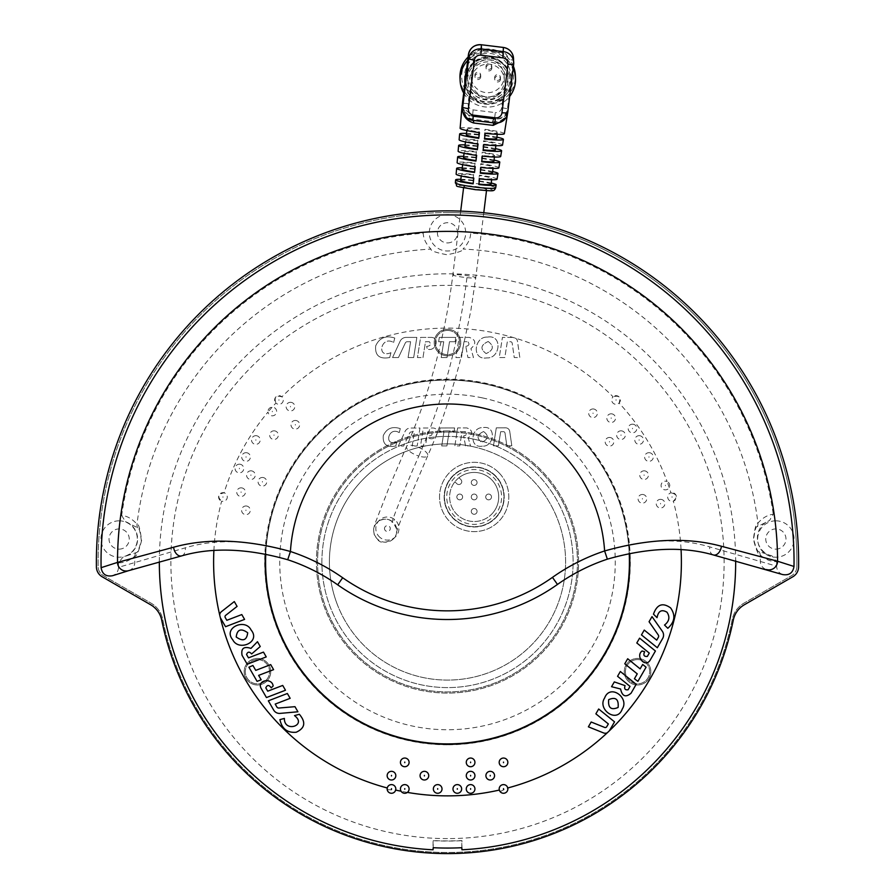 <?xml version="1.0" encoding="UTF-8"?>
<svg xmlns="http://www.w3.org/2000/svg" width="895" height="895" viewBox="0 0 895 895"><rect width="100%" height="100%" fill="white"/><g stroke="black" fill="none" stroke-linecap="round" stroke-linejoin="round"><path stroke-width="0.67" stroke-dasharray="4.47 3.36" d="M447.5 330.412A12.127 12.127 0 0 0 435.373 342.539A12.127 12.127 0 0 0 447.5 354.666A12.127 12.127 0 0 0 459.627 342.539A12.127 12.127 0 0 0 447.5 330.412A12.127 12.127 0 0 0 435.373 342.539A12.127 12.127 0 0 0 447.5 354.666A12.127 12.127 0 0 0 459.627 342.539A12.127 12.127 0 0 0 447.5 330.412M637.553 659.581A12.127 12.127 0 0 0 625.426 671.709A12.127 12.127 0 0 0 637.553 683.836A12.127 12.127 0 0 0 649.68 671.709A12.127 12.127 0 0 0 637.553 659.581A12.127 12.127 0 0 0 625.426 671.709A12.127 12.127 0 0 0 637.553 683.836A12.127 12.127 0 0 0 649.68 671.709A12.127 12.127 0 0 0 637.553 659.581M447.5 210.873A351.12 351.12 0 0 0 96.414 566.938A11.545 11.545 0 0 0 102.187 576.783L150.64 604.751A23.102 23.102 0 0 1 161.726 620.145A291.636 291.636 0 0 0 733.274 620.145A23.102 23.102 0 0 1 744.36 604.751L792.813 576.783A11.545 11.545 0 0 0 798.586 566.938A351.12 351.12 0 0 0 447.5 210.873M447.5 432.05A129.932 129.932 0 0 0 317.568 561.982A129.932 129.932 0 0 0 447.5 691.924A129.932 129.932 0 0 0 577.432 561.982A129.932 129.932 0 0 0 447.5 432.05A129.932 129.932 0 0 0 317.568 561.982A129.932 129.932 0 0 0 447.5 691.924A129.932 129.932 0 0 0 577.432 561.982A129.932 129.932 0 0 0 447.5 432.05M257.447 659.581A12.127 12.127 0 0 0 245.319 671.709A12.127 12.127 0 0 0 257.447 683.836A12.127 12.127 0 0 0 269.574 671.709A12.127 12.127 0 0 0 257.447 659.581A12.127 12.127 0 0 0 245.319 671.709A12.127 12.127 0 0 0 257.447 683.836A12.127 12.127 0 0 0 269.574 671.709A12.127 12.127 0 0 0 257.447 659.581M447.5 242.925A10.102 10.102 0 0 0 457.602 232.812A10.102 10.102 0 0 0 447.5 222.71A10.102 10.102 0 0 0 437.398 232.812A10.102 10.102 0 0 0 447.5 242.925M775.875 549.127A10.102 10.102 0 0 0 785.978 539.025A10.102 10.102 0 0 0 775.875 528.923A10.102 10.102 0 0 0 765.762 539.025A10.102 10.102 0 0 0 775.875 549.127M119.124 549.127A10.102 10.102 0 0 0 129.238 539.025A10.102 10.102 0 0 0 119.124 528.923A10.102 10.102 0 0 0 109.022 539.025A10.102 10.102 0 0 0 119.124 549.127M775.875 520.834A18.191 18.191 0 0 1 794.066 539.025A18.191 18.191 0 0 1 775.875 557.216A18.191 18.191 0 0 1 757.685 539.025A18.191 18.191 0 0 1 775.875 520.834M447.5 214.621A18.191 18.191 0 0 1 465.691 232.812A18.191 18.191 0 0 1 447.5 251.003A18.191 18.191 0 0 1 429.309 232.812A18.191 18.191 0 0 1 447.5 214.621M119.124 520.834A18.191 18.191 0 0 1 137.315 539.025A18.191 18.191 0 0 1 119.124 557.216A18.191 18.191 0 0 1 100.934 539.025A18.191 18.191 0 0 1 119.124 520.834M447.5 355.818A13.28 13.28 0 0 1 434.22 342.539A13.28 13.28 0 0 1 447.5 329.259A13.28 13.28 0 0 1 460.78 342.539A13.28 13.28 0 0 1 447.5 355.818A13.28 13.28 0 0 1 434.22 342.539A13.28 13.28 0 0 1 447.5 329.259A13.28 13.28 0 0 1 460.78 342.539A13.28 13.28 0 0 1 447.5 355.818M447.5 212.607A349.386 349.386 0 0 0 98.148 566.893A10.393 10.393 0 0 0 103.339 575.608L151.098 603.185A24.254 24.254 0 0 1 162.745 619.396A290.483 290.483 0 0 0 732.255 619.396A24.254 24.254 0 0 1 743.902 603.185L791.661 575.608L743.902 603.185A24.254 24.254 0 0 0 732.255 619.396A290.483 290.483 0 0 1 162.745 619.396A24.254 24.254 0 0 0 151.098 603.185L103.339 575.608A10.393 10.393 0 0 1 98.148 566.893A349.386 349.386 0 0 1 447.5 212.607A349.386 349.386 0 0 1 796.852 566.893A349.386 349.386 0 0 0 447.5 212.607M637.553 684.988A13.28 13.28 0 0 1 624.262 671.709A13.28 13.28 0 0 1 637.553 658.429A13.28 13.28 0 0 1 650.833 671.709A13.28 13.28 0 0 1 637.553 684.988A13.28 13.28 0 0 1 624.262 671.709A13.28 13.28 0 0 1 637.553 658.429A13.28 13.28 0 0 1 650.833 671.709A13.28 13.28 0 0 1 637.553 684.988M257.447 684.988A13.28 13.28 0 0 1 244.167 671.709A13.28 13.28 0 0 1 257.447 658.429A13.28 13.28 0 0 1 270.737 671.709A13.28 13.28 0 0 1 257.447 684.988A13.28 13.28 0 0 1 244.167 671.709A13.28 13.28 0 0 1 257.447 658.429A13.28 13.28 0 0 1 270.737 671.709A13.28 13.28 0 0 1 257.447 684.988M447.5 430.898A131.095 131.095 0 0 0 316.405 561.982A131.095 131.095 0 0 0 447.5 693.077A131.095 131.095 0 0 0 578.595 561.982A131.095 131.095 0 0 0 447.5 430.898A131.095 131.095 0 0 0 316.405 561.982A131.095 131.095 0 0 0 447.5 693.077A131.095 131.095 0 0 0 578.595 561.982A131.095 131.095 0 0 0 447.5 430.898M796.852 566.893A10.393 10.393 0 0 1 791.661 575.608A10.393 10.393 0 0 0 796.852 566.893M265.77 553.927A181.909 181.909 0 0 1 447.5 380.073A181.909 181.909 0 0 1 629.207 553.3M447.5 743.902A181.909 181.909 0 0 1 265.591 561.982A181.909 181.909 0 0 1 447.5 380.073A181.909 181.909 0 0 1 629.409 561.982A181.909 181.909 0 0 1 447.5 743.902M336.52 602.38A118.095 118.095 0 0 1 407.113 451.013A118.095 118.095 0 0 1 558.48 521.595A118.095 118.095 0 0 1 487.887 672.962A118.095 118.095 0 0 1 336.52 602.38A118.095 118.095 0 0 1 407.113 451.013A118.095 118.095 0 0 1 558.48 521.595A118.095 118.095 0 0 1 487.887 672.962A118.095 118.095 0 0 1 336.52 602.38M384.682 529.538A2.886 2.886 0 0 1 386.405 525.835A2.886 2.886 0 0 1 390.108 527.569A2.886 2.886 0 0 1 388.385 531.261A2.886 2.886 0 0 1 384.682 529.538M445.956 507.241A30.027 30.027 0 0 1 463.901 468.745A30.027 30.027 0 0 1 502.397 486.701A30.027 30.027 0 0 1 484.441 525.186A30.027 30.027 0 0 1 445.956 507.241M473.533 439.109A125.602 125.602 0 0 0 324.617 535.96A125.602 125.602 0 0 0 421.467 684.865A125.602 125.602 0 0 0 570.383 588.015A125.602 125.602 0 0 0 473.533 439.109A125.602 125.602 0 0 0 324.617 535.96A125.602 125.602 0 0 0 421.467 684.865A125.602 125.602 0 0 0 570.383 588.015A125.602 125.602 0 0 0 473.533 439.109M471.978 446.448A118.095 118.095 0 0 0 331.967 537.515A118.095 118.095 0 0 0 423.022 677.526A118.095 118.095 0 0 0 563.033 586.46A118.095 118.095 0 0 0 471.978 446.448M482.271 397.861A167.768 167.768 0 0 0 283.379 527.222A167.768 167.768 0 0 0 412.729 726.102A167.768 167.768 0 0 0 611.621 596.752A167.768 167.768 0 0 0 482.271 397.861M495.203 475.939A29.736 29.736 0 0 0 453.15 475.939A29.736 29.736 0 0 0 453.15 517.992A29.736 29.736 0 0 0 495.203 517.992A29.736 29.736 0 0 0 495.203 475.939A29.736 29.736 0 0 0 453.15 475.939A29.736 29.736 0 0 0 453.15 517.992A29.736 29.736 0 0 0 495.203 517.992A29.736 29.736 0 0 0 495.203 475.939A29.736 29.736 0 0 0 453.15 475.939A29.736 29.736 0 0 0 453.15 517.992A29.736 29.736 0 0 0 495.203 517.992A29.736 29.736 0 0 0 495.203 475.939M498.672 472.47A34.648 34.648 0 0 0 449.67 472.47A34.648 34.648 0 0 0 449.67 521.472A34.648 34.648 0 0 0 498.672 521.472A34.648 34.648 0 0 0 498.672 472.47A34.648 34.648 0 0 0 449.67 472.47A34.648 34.648 0 0 0 449.67 521.472A34.648 34.648 0 0 0 498.672 521.472A34.648 34.648 0 0 0 498.672 472.47M472.135 494.924A2.886 2.886 0 0 1 476.218 494.924A2.886 2.886 0 0 1 476.218 499.007A2.886 2.886 0 0 0 476.218 494.924A2.886 2.886 0 0 0 472.135 494.924A2.886 2.886 0 0 0 472.135 499.007A2.886 2.886 0 0 0 476.218 499.007A2.886 2.886 0 0 1 472.135 499.007A2.886 2.886 0 0 1 472.135 494.924A2.886 2.886 0 0 1 476.218 494.924A2.886 2.886 0 0 1 476.218 499.007M472.135 480.492A2.886 2.886 0 0 1 476.218 480.492A2.886 2.886 0 0 1 476.218 484.575A2.886 2.886 0 0 0 476.218 480.492A2.886 2.886 0 0 0 472.135 480.492A2.886 2.886 0 0 0 472.135 484.575A2.886 2.886 0 0 0 476.218 484.575A2.886 2.886 0 0 1 472.135 484.575A2.886 2.886 0 0 1 472.135 480.492A2.886 2.886 0 0 1 476.218 480.492A2.886 2.886 0 0 1 476.218 484.575M486.567 494.924A2.886 2.886 0 0 1 490.65 494.924A2.886 2.886 0 0 1 490.65 499.007A2.886 2.886 0 0 0 490.65 494.924A2.886 2.886 0 0 0 486.567 494.924A2.886 2.886 0 0 0 486.567 499.007A2.886 2.886 0 0 0 490.65 499.007A2.886 2.886 0 0 1 486.567 499.007A2.886 2.886 0 0 1 486.567 494.924A2.886 2.886 0 0 1 490.65 494.924A2.886 2.886 0 0 1 490.65 499.007M472.135 509.367A2.886 2.886 0 0 1 476.218 509.367A2.886 2.886 0 0 1 476.218 513.45A2.886 2.886 0 0 0 476.218 509.367A2.886 2.886 0 0 0 472.135 509.367A2.886 2.886 0 0 0 472.135 513.45A2.886 2.886 0 0 0 476.218 513.45A2.886 2.886 0 0 1 472.135 513.45A2.886 2.886 0 0 1 472.135 509.367A2.886 2.886 0 0 1 476.218 509.367A2.886 2.886 0 0 1 476.218 513.45M457.692 494.924A2.886 2.886 0 0 1 461.775 494.924A2.886 2.886 0 0 1 461.775 499.007A2.886 2.886 0 0 0 461.775 494.924A2.886 2.886 0 0 0 457.692 494.924A2.886 2.886 0 0 0 457.692 499.007A2.886 2.886 0 0 0 461.775 499.007A2.886 2.886 0 0 1 457.692 499.007A2.886 2.886 0 0 1 457.692 494.924A2.886 2.886 0 0 1 461.775 494.924A2.886 2.886 0 0 1 461.775 499.007M458.978 477.695L460.903 479.608A2.886 2.886 0 0 1 460.903 483.692A2.886 2.886 0 0 1 456.819 483.692A2.886 2.886 0 0 0 460.903 483.692A2.886 2.886 0 0 0 460.903 479.608L458.978 477.695A24.545 24.545 0 0 1 492.518 480.671A24.545 24.545 0 0 1 491.534 514.323A24.545 24.545 0 0 0 492.518 480.671A24.545 24.545 0 0 0 454.895 481.778A24.545 24.545 0 0 0 457.871 515.319A24.545 24.545 0 0 0 491.534 514.323A24.545 24.545 0 0 1 457.871 515.319A24.545 24.545 0 0 1 454.895 481.778L456.819 483.692L454.895 481.778M454.783 477.572A27.432 27.432 0 0 0 454.783 516.359A27.432 27.432 0 0 0 493.57 516.359A27.432 27.432 0 0 0 493.57 477.572A27.432 27.432 0 0 0 454.783 477.572M495.405 518.205A30.027 30.027 0 0 0 495.405 475.737A30.027 30.027 0 0 0 452.937 475.737A30.027 30.027 0 0 0 452.937 518.205A30.027 30.027 0 0 0 495.405 518.205A30.027 30.027 0 0 0 495.405 475.737A30.027 30.027 0 0 0 452.937 475.737A30.027 30.027 0 0 0 452.937 518.205A30.027 30.027 0 0 0 495.405 518.205M497.061 179.19A20.63 1.846 7 0 0 479.373 175.163L478.691 181.349L479.373 175.163M491.232 183.039A20.417 1.824 7 0 0 478.668 180.891M498.884 167.824A21.032 1.879 7 0 0 480.772 163.707L480.1 169.938L480.772 163.707M492.642 171.572A20.831 1.857 7 0 0 480.067 169.435M500.697 156.457A21.446 1.913 7 0 0 482.181 152.251L481.51 158.516L482.181 152.251M494.062 160.104A21.245 1.902 7 0 0 481.476 157.979M504.332 133.724A22.274 1.991 7 0 0 485 129.339L484.329 135.682L485 129.339M496.893 137.159A22.073 1.969 7 0 0 484.296 135.067M502.52 145.091A21.86 1.947 7 0 0 483.591 140.795L482.92 147.104L483.591 140.795M495.472 148.626A21.659 1.935 7 0 0 482.886 146.523M462.469 105.028C461.775 112.915 465.422 117.67 473.41 119.292A22.588 2.014 -173 0 1 473.757 119.315L492.653 121.619A2.886 1.175 -80.7 0 1 494.197 118.778L494.588 118.834A11.545 11.501 177.2 0 0 507.465 108.81L510.989 80.248L506.615 67.774A23.102 23.001 -2.8 0 0 473.041 63.679L465.948 74.755M492.653 121.619A22.588 2.014 -173 0 1 493.011 121.675C501.323 122.044 506.178 118.33 507.599 110.532L507.543 110.477C506.279 116.775 501.961 119.561 494.588 118.845L495.271 112.602L473.164 109.895A5.773 5.75 -2.8 0 1 468.13 103.496L469.204 94.78L464.885 83.347M494.398 122.962L494.801 123.007A2.886 1.298 -85.5 0 0 494.666 122.973C501.994 122.335 506.301 118.453 507.588 111.316L507.666 112.994A11.545 11.501 -2.8 0 1 494.801 123.007L494.801 122.995C502.117 122.593 506.38 118.699 507.588 111.316L507.633 111.282A23.102 2.058 7 0 0 507.901 111.114M513.652 64.474L513.45 60.289L510.989 80.248A23.102 23.001 -2.8 0 1 509.926 88.84L502.777 98.875L501.703 107.59L507.465 108.81L507.633 111.282L503.93 120.154M466.239 72.45A23.102 23.001 -2.8 0 1 510.799 83.291A23.102 23.001 -2.8 0 1 464.919 83.101M471.329 74.319A16.457 16.39 -2.8 0 1 504.109 75.493A16.457 16.39 -2.8 0 1 487.07 92.688A16.457 16.39 -2.8 0 1 471.329 74.319M471.542 78.503A16.457 16.39 -2.8 0 1 504.31 79.677A16.457 16.39 -2.8 0 1 487.272 96.873A16.457 16.39 -2.8 0 1 471.542 78.503M500.417 77.865A2.886 2.875 -2.8 0 1 494.666 77.664A2.886 2.875 -2.8 0 1 497.654 74.643A2.886 2.875 -2.8 0 1 500.417 77.865M500.495 79.431A2.886 2.875 -2.8 0 1 494.745 79.23A2.886 2.875 -2.8 0 1 497.732 76.209A2.886 2.875 -2.8 0 1 500.495 79.431M480.649 75.46A2.886 2.875 -2.8 0 1 474.898 75.247A2.886 2.875 -2.8 0 1 477.885 72.238A2.886 2.875 -2.8 0 1 480.649 75.46M480.727 77.026A2.886 2.875 -2.8 0 1 474.976 76.813A2.886 2.875 -2.8 0 1 477.964 73.804A2.886 2.875 -2.8 0 1 480.727 77.026M491.747 66.812A2.886 2.875 -2.8 0 1 485.996 66.61A2.886 2.875 -2.8 0 1 488.983 63.59A2.886 2.875 -2.8 0 1 491.747 66.812M491.825 68.378A2.886 2.875 -2.8 0 1 486.075 68.177A2.886 2.875 -2.8 0 1 489.062 65.156A2.886 2.875 -2.8 0 1 491.825 68.378M472.806 120.299L466.317 116.82L462.48 107.892L472.683 120.299A2.886 1.219 -80.6 0 1 472.806 120.299A2.886 1.219 -80.6 0 1 472.996 120.377M464.841 82.295A23.102 23.001 -2.8 0 1 464.807 81.635M502.777 98.875A23.102 23.001 -2.8 0 1 469.204 94.78M493.011 121.675A2.886 1.219 -80.6 0 1 494.588 118.845A25.474 2.271 7 0 0 494.197 118.778M473.41 119.292A2.886 1.298 -85.5 0 0 472.482 116.149L462.435 106.897L462.357 105.286A11.545 11.501 177.2 0 0 472.482 116.126L472.873 116.182A2.886 1.253 -85.4 0 1 473.757 119.315M473.634 174.458L472.952 180.656L473.634 174.458A20.63 1.846 7 0 0 456.126 174.133M473.656 174.95A15.304 1.365 7 0 0 461.406 174.782A15.304 1.365 7 0 0 473.791 177.669M472.952 180.656A15.304 1.365 7 0 0 460.701 180.488M472.929 180.186A20.417 1.824 7 0 0 460.847 179.291M475.044 163.002L474.361 169.233L475.044 163.002A21.032 1.879 7 0 0 457.121 162.666M475.066 163.528A15.304 1.365 7 0 0 462.816 163.36A15.304 1.365 7 0 0 475.2 166.246M474.361 169.233A15.304 1.365 7 0 0 462.111 169.077M474.339 168.73A20.831 1.857 7 0 0 462.267 167.824M491.075 184.236A15.304 1.365 7 0 0 478.691 181.349M478.825 184.079L479.552 178.855M479.53 178.362A15.304 1.365 7 0 0 491.78 178.53A15.304 1.365 7 0 0 479.396 175.644M476.453 151.546L475.771 157.822L476.453 151.546A21.446 1.913 7 0 0 458.128 151.199M476.476 152.116A15.304 1.365 7 0 0 464.225 151.949A15.304 1.365 7 0 0 476.61 154.835M475.771 157.822A15.304 1.365 7 0 0 463.52 157.654M475.748 157.274A21.245 1.902 7 0 0 463.677 156.345M492.485 172.824A15.304 1.365 7 0 0 480.1 169.938M480.235 172.657L480.962 167.477M480.939 166.951A15.304 1.365 7 0 0 493.19 167.119A15.304 1.365 7 0 0 480.805 164.232M478.053 144.017L478.019 143.413L477.952 144.005M477.863 140.09L477.18 146.4L477.863 140.09A21.86 1.947 7 0 0 459.124 139.732M477.885 140.694A15.304 1.365 7 0 0 465.635 140.526A15.304 1.365 7 0 0 478.019 143.413M477.18 146.4A15.304 1.365 7 0 0 464.93 146.243M477.158 145.818A21.659 1.935 7 0 0 465.098 144.878M493.895 161.402A15.304 1.365 7 0 0 481.51 158.516M481.644 161.245L482.349 155.529A15.304 1.365 7 0 0 494.599 155.696A15.304 1.365 7 0 0 482.215 152.81M482.349 155.529L482.371 156.099M484.486 139.027L485.168 132.695A15.304 1.365 7 0 0 497.419 132.863A15.304 1.365 7 0 0 485.034 129.976M496.714 138.568A15.304 1.365 7 0 0 484.329 135.682M485.168 132.695L485.191 133.333M483.076 150.405L483.054 149.823A15.304 1.365 7 0 0 483.155 149.834M495.304 149.991A15.304 1.365 7 0 0 482.92 147.104M483.054 149.823L483.781 144.721M483.759 144.117A15.304 1.365 7 0 0 496.009 144.274A15.304 1.365 7 0 0 483.624 141.399M460.119 128.265A22.274 1.991 7 0 1 479.261 128.634L478.556 134.362L479.295 129.283A15.304 1.365 7 0 0 467.045 129.115A15.304 1.365 7 0 0 479.429 132.001L479.351 132.628M478.59 134.988A15.304 1.365 7 0 0 466.34 134.821M479.429 132.001L479.463 132.639M479.261 128.634L479.295 129.283M478.556 134.362A22.073 1.969 7 0 0 466.508 133.411M477.303 62.695A20.216 20.126 177.2 0 0 467.66 80.863A20.216 20.126 177.2 0 0 498.381 97.04A20.216 20.126 177.2 0 0 508.036 78.872A20.216 20.126 177.2 0 0 477.303 62.695M477.147 59.663A20.216 20.126 177.2 0 0 467.503 77.831A20.216 20.126 177.2 0 0 498.235 94.009A20.216 20.126 177.2 0 0 507.879 75.84A20.216 20.126 177.2 0 0 477.147 59.663M475.614 56.687A23.102 23.001 177.2 0 0 467.962 88.314A23.102 23.001 177.2 0 0 499.712 95.933A23.102 23.001 177.2 0 0 507.375 64.306A23.102 23.001 177.2 0 0 475.614 56.687M501.222 98.394A25.989 25.877 177.2 0 0 509.837 62.807A25.989 25.877 177.2 0 0 474.115 54.237A25.989 25.877 177.2 0 0 465.489 89.824A25.989 25.877 177.2 0 0 501.222 98.394M459.996 77.943A27.723 27.611 177.2 0 0 502.14 100.128A27.723 27.611 177.2 0 0 515.363 75.202M513.428 66.342A27.723 27.611 177.2 0 0 468.141 57M463.688 93.046A27.723 27.611 177.2 0 0 509.725 96.358M513.182 68.3A27.723 27.611 177.2 0 0 467.716 60.457M499.287 98.618A21.95 21.849 177.2 0 0 506.57 68.568A21.95 21.849 177.2 0 0 476.408 61.33A21.95 21.849 177.2 0 0 469.125 91.38A21.95 21.849 177.2 0 0 499.287 98.618M497.34 95.429A18.191 18.113 177.2 0 0 503.37 70.515A18.191 18.113 177.2 0 0 478.366 64.518A18.191 18.113 177.2 0 0 472.325 89.422A18.191 18.113 177.2 0 0 497.34 95.429M380.129 537.537A11.545 11.545 0 0 1 379.279 520.331A11.545 11.545 0 0 1 394.661 519.57A11.545 11.545 0 0 1 395.512 536.765A11.545 11.545 0 0 1 380.129 537.537M477.829 189.404A11.545 1.029 7 0 0 486.645 189.483A11.545 1.029 7 0 0 472.538 186.742A11.545 1.029 7 0 0 463.722 186.663A11.545 1.029 7 0 0 477.829 189.404M213.883 550.682A233.886 233.886 0 0 1 221.658 501.155A4.33 4.33 0 0 0 227.24 497.586A4.33 4.33 0 0 0 224.074 492.843C217.988 494.085 217.194 496.859 221.658 501.155A4.33 4.33 0 0 1 222.944 492.686A4.33 4.33 0 0 1 224.074 492.843A233.886 233.886 0 0 1 268.019 412.024A4.33 4.33 0 0 0 272.315 415.828A4.33 4.33 0 0 0 276.644 411.499A4.33 4.33 0 0 0 272.192 407.169A4.33 4.33 0 0 0 268.019 412.024A233.886 233.886 0 0 1 275.906 403.063A4.33 4.33 0 0 0 282.988 401.575A4.33 4.33 0 0 0 281.903 396.821C275.94 395.098 273.948 397.179 275.906 403.063A4.33 4.33 0 0 1 278.96 395.668A4.33 4.33 0 0 1 281.903 396.821A233.886 233.886 0 0 1 613.097 396.821A4.33 4.33 0 0 0 616.04 404.327A4.33 4.33 0 0 0 619.094 403.063C621.063 397.179 619.06 395.098 613.097 396.821A4.33 4.33 0 0 1 620.045 398.342A4.33 4.33 0 0 1 619.094 403.063A233.886 233.886 0 0 1 667.111 481.532A4.33 4.33 0 0 0 661.081 485.515A4.33 4.33 0 0 0 669.236 487.574A4.33 4.33 0 0 0 667.111 481.532A233.886 233.886 0 0 1 669.236 487.574A233.886 233.886 0 0 1 670.926 492.843A4.33 4.33 0 0 0 672.055 501.357A4.33 4.33 0 0 0 673.342 501.155C677.806 496.859 677.012 494.085 670.926 492.843A4.33 4.33 0 0 1 676.34 496.378A4.33 4.33 0 0 1 673.342 501.155A233.886 233.886 0 0 1 681.073 549.854M159.332 561.769A288.168 288.168 0 0 1 447.5 273.814A288.168 288.168 0 0 1 735.668 560.729M447.5 744.797A182.804 182.804 0 0 1 264.696 561.982A182.804 182.804 0 0 1 447.5 379.178A182.804 182.804 0 0 1 630.304 561.982A182.804 182.804 0 0 1 447.5 744.797M265.334 553.837A182.345 182.345 0 0 1 447.5 379.648A182.345 182.345 0 0 1 629.632 553.211M290.461 402.303A4.33 4.33 0 0 1 294.791 406.643A4.33 4.33 0 0 1 290.461 410.973A4.33 4.33 0 0 1 286.131 406.643A4.33 4.33 0 0 1 290.461 402.303M290.461 406.923L290.461 406.352L290.461 406.923M295.328 420.449A4.33 4.33 0 0 1 299.657 424.778A4.33 4.33 0 0 1 295.328 429.119A4.33 4.33 0 0 1 290.987 424.778A4.33 4.33 0 0 1 295.328 420.449M295.328 425.069L295.328 424.498L295.328 425.069M660.555 499.332A4.33 4.33 0 0 1 664.884 503.661A4.33 4.33 0 0 1 660.555 507.991A4.33 4.33 0 0 1 656.225 503.661A4.33 4.33 0 0 1 660.555 499.332M660.555 503.952L660.555 503.37L660.555 503.952M642.409 494.465A4.33 4.33 0 0 1 646.738 498.806A4.33 4.33 0 0 1 642.409 503.135A4.33 4.33 0 0 1 638.079 498.806A4.33 4.33 0 0 1 642.409 494.465M642.409 499.086L642.409 498.515L642.409 499.086M232.734 639.768C222.654 627.865 245.208 617.852 251.092 630.013C261.172 641.995 238.752 651.862 232.734 639.768M622.249 709.086C616.979 723.775 597.021 709.254 604.606 698.066C609.954 683.344 629.711 697.831 622.249 709.086M593.038 408.948A4.33 4.33 0 0 1 597.368 413.277A4.33 4.33 0 0 1 593.038 417.607A4.33 4.33 0 0 1 588.709 413.277A4.33 4.33 0 0 1 593.038 408.948M593.038 413.568L593.038 412.987L593.038 413.568M611.184 413.814A4.33 4.33 0 0 1 615.514 418.144A4.33 4.33 0 0 1 611.184 422.474A4.33 4.33 0 0 1 606.844 418.144A4.33 4.33 0 0 1 611.184 413.814M611.184 418.435L611.184 417.853L611.184 418.435M632.496 424.174A4.33 4.33 0 0 1 636.826 428.504A4.33 4.33 0 0 1 632.496 432.833A4.33 4.33 0 0 1 628.167 428.504A4.33 4.33 0 0 1 632.496 424.174M632.496 428.794L632.496 428.213L632.496 428.794M620.996 430.819A4.33 4.33 0 0 1 625.325 435.149A4.33 4.33 0 0 1 620.996 439.479A4.33 4.33 0 0 1 616.666 435.149A4.33 4.33 0 0 1 620.996 430.819M620.996 435.429L620.996 434.858L620.996 435.429M609.495 437.454A4.33 4.33 0 0 1 613.825 441.783A4.33 4.33 0 0 1 609.495 446.113A4.33 4.33 0 0 1 605.165 441.783A4.33 4.33 0 0 1 609.495 437.454M609.495 442.074L609.495 441.492L609.495 442.074M639.142 435.675A4.33 4.33 0 0 1 643.471 440.004A4.33 4.33 0 0 1 639.142 444.334A4.33 4.33 0 0 1 634.812 440.004A4.33 4.33 0 0 1 639.142 435.675M639.142 440.295L639.142 439.714L639.142 440.295M648.953 452.68A4.33 4.33 0 0 1 653.294 457.009A4.33 4.33 0 0 1 648.953 461.339A4.33 4.33 0 0 1 644.624 457.009A4.33 4.33 0 0 1 648.953 452.68M648.953 457.3L648.953 456.718L648.953 457.3M644.098 470.826A4.33 4.33 0 0 1 648.428 475.156A4.33 4.33 0 0 1 644.098 479.485A4.33 4.33 0 0 1 639.768 475.156A4.33 4.33 0 0 1 644.098 470.826M644.098 475.446L644.098 474.865L644.098 475.446M245.946 505.977A4.33 4.33 0 0 1 250.276 510.307A4.33 4.33 0 0 1 245.946 514.636A4.33 4.33 0 0 1 241.616 510.307A4.33 4.33 0 0 1 245.946 505.977M245.946 510.597L245.946 510.016L245.946 510.597M241.091 487.831A4.33 4.33 0 0 1 245.42 492.16A4.33 4.33 0 0 1 241.091 496.49A4.33 4.33 0 0 1 236.75 492.16A4.33 4.33 0 0 1 241.091 487.831M241.091 492.451L241.091 491.87L241.091 492.451M239.401 464.181A4.33 4.33 0 0 1 243.731 468.51A4.33 4.33 0 0 1 239.401 472.851A4.33 4.33 0 0 1 235.072 468.51A4.33 4.33 0 0 1 239.401 464.181M239.401 468.801L239.401 468.23L239.401 468.801M250.902 470.826A4.33 4.33 0 0 1 255.232 475.156A4.33 4.33 0 0 1 250.902 479.485A4.33 4.33 0 0 1 246.572 475.156A4.33 4.33 0 0 1 250.902 470.826M250.902 475.446L250.902 474.865L250.902 475.446M262.403 477.46A4.33 4.33 0 0 1 266.732 481.801A4.33 4.33 0 0 1 262.403 486.13A4.33 4.33 0 0 1 258.073 481.801A4.33 4.33 0 0 1 262.403 477.46M262.403 482.081L262.403 481.51L262.403 482.081M246.047 452.68A4.33 4.33 0 0 1 250.376 457.009A4.33 4.33 0 0 1 246.047 461.339A4.33 4.33 0 0 1 241.706 457.009A4.33 4.33 0 0 1 246.047 452.68M246.047 457.3L246.047 456.718L246.047 457.3M255.858 435.675A4.33 4.33 0 0 1 260.188 440.004A4.33 4.33 0 0 1 255.858 444.334A4.33 4.33 0 0 1 251.529 440.004A4.33 4.33 0 0 1 255.858 435.675M255.858 440.295L255.858 439.714L255.858 440.295M274.004 430.819A4.33 4.33 0 0 1 278.334 435.149A4.33 4.33 0 0 1 274.004 439.479A4.33 4.33 0 0 1 269.675 435.149A4.33 4.33 0 0 1 274.004 430.819M274.004 435.429L274.004 434.858L274.004 435.429M461.943 849.791L461.943 840.539A278.927 278.927 0 0 1 433.057 840.539L433.057 849.791M447.5 838.604A276.622 276.622 0 0 1 170.878 561.982A276.622 276.622 0 0 1 447.5 285.371A276.622 276.622 0 0 1 724.122 561.982A276.622 276.622 0 0 1 447.5 838.604M461.798 847.71L461.798 840.696A279.072 279.072 0 0 1 433.202 840.696L433.202 847.71M278.96 400.289L278.96 399.707L278.96 400.289M272.315 411.789L272.315 411.208L272.315 411.789M222.944 497.307L222.944 496.736L222.944 497.307M672.055 497.307L672.055 496.736L672.055 497.307M665.421 485.806L665.421 485.224L665.421 485.806M616.04 400.289L616.04 399.707L616.04 400.289M512.813 337.404L502.431 337.404L499.242 357.553L504.814 357.553L507.331 341.722L510.519 341.722A1.7 1.7 0 0 1 512.197 343.188L514.245 357.553L519.816 357.553L517.511 341.387A4.632 4.632 0 0 0 515.554 338.22A233.886 233.886 0 0 0 512.813 337.404L502.431 337.404L499.242 357.553L504.814 357.553L507.331 341.722L510.519 341.722A1.7 1.7 0 0 1 512.197 343.188L514.245 357.553L519.816 357.553L517.511 341.387A4.632 4.632 0 0 0 515.554 338.22M588.384 726.829L603.543 732.927A4.632 4.632 0 0 0 607.257 732.804A233.886 233.886 0 0 0 609.338 730.835L614.529 721.851L598.677 709.008M595.88 713.841L608.343 723.932M606.743 726.695A1.7 1.7 0 0 1 604.64 727.422M387.211 789.659L395.668 790.061M407.37 792.399A233.886 233.886 0 0 1 401.083 791.225M500.07 791.56L507.745 787.98M271.207 687.852C269.037 684.753 267.236 684.753 265.804 687.852M266.453 697.563L261.306 688.658M267.728 691.175L282.708 685.436M644.657 651.728C643.057 655.162 643.952 656.717 647.353 656.415M650.296 659.895C645.608 668.397 634.969 656.427 642.062 650.978M649.278 653.081L636.804 642.979M657.042 617.662C658.34 610.916 661.651 609.103 666.988 612.214C670.131 617.013 669.315 621.287 664.526 625.034L667.815 628.29C674.785 621.98 675.714 615.178 670.601 607.906C662.669 602.257 656.964 604.349 653.473 614.16L657.042 617.662M430.898 337.404C440.597 337.225 435.552 352.417 427.295 348.994L426.635 346.376C430.417 346.052 431.312 344.486 429.343 341.7L425.505 341.7L422.988 357.553L417.439 357.553L420.616 337.404L430.898 337.404C440.597 337.225 435.552 352.417 427.295 348.994L426.635 346.376C430.417 346.052 431.312 344.486 429.343 341.7L425.505 341.7L422.988 357.553L417.439 357.553L420.616 337.404L430.898 337.404M390.947 352.686C375.844 358.996 381.169 334.898 393.587 342.517C381.169 334.898 375.844 358.996 390.947 352.686L389.694 357.53C379.458 359.41 374.792 355.505 375.71 345.817C379.458 337.751 385.812 335.166 394.773 338.041L393.587 342.517L394.773 338.041C385.812 335.166 379.458 337.751 375.71 345.817C374.792 355.505 379.458 359.41 389.694 357.53L390.947 352.686M407.281 341.722A2.182 2.182 0 0 0 405.312 342.975L398.454 357.553L392.558 357.553L400.087 341.297A6.701 6.701 0 0 1 406.173 337.404L416.846 337.404L413.68 357.553L408.098 357.553L410.592 341.722L407.281 341.722A2.182 2.182 0 0 0 405.312 342.975L398.454 357.553L392.558 357.553L400.087 341.297A6.701 6.701 0 0 1 406.173 337.404L416.846 337.404L413.68 357.553L408.098 357.553L410.592 341.722L407.281 341.722M449.503 341.722L455.175 341.722L455.667 337.404L439.333 337.404L438.651 341.722L443.741 341.722L441.213 357.553L447.03 357.553L449.503 341.722L455.175 341.722L455.667 337.404L439.333 337.404L438.651 341.722L443.741 341.722L441.213 357.553L447.03 357.553L449.503 341.722M465.792 346.376C469.103 345.705 469.785 344.15 467.85 341.7L463.99 341.7L461.473 357.553L463.99 341.7L467.85 341.7C469.785 344.15 469.103 345.705 465.792 346.376L467.928 357.553L473.477 357.553L470.938 348.58C476.509 343.546 475.983 339.82 469.383 337.404L459.101 337.404L455.924 357.553L461.473 357.553L455.924 357.553L459.101 337.404L469.383 337.404C475.983 339.82 476.509 343.546 470.938 348.58L473.477 357.553L467.928 357.553L465.792 346.376M624.777 663.799L637.251 673.857L634.421 678.768M640.138 668.856L627.686 658.754M614.328 681.9L625.079 685.637C624.005 688.837 625.012 690.202 628.1 689.754L630.024 686.409L617.561 676.307M611.553 686.7L620.593 688.993C622.17 696.332 625.661 697.742 631.053 693.222M618.098 707.464C611.061 710.451 607.918 707.844 608.689 699.644C615.738 696.634 618.87 699.252 618.098 707.464M276.846 706.949A2.182 2.182 0 0 0 278.916 708.023M290.159 698.324L275.201 704.085M273.669 710.071L268.332 700.819L287.362 693.491M297.923 711.782L280.079 713.393M261.172 679.786L258.633 675.378L273.601 669.65L270.693 664.605L255.746 670.377L252.916 665.477L248.922 667.2M251.629 653.954C249.403 651.426 247.702 651.605 246.55 654.502L248.486 657.847L263.466 652.108M257.469 641.704L250.958 648.394C243.82 646.089 240.856 648.405 242.064 655.33M236.213 636.983C237.153 629.398 240.979 627.988 247.691 632.754C246.774 640.361 242.948 641.771 236.213 636.983M487.518 337.102C502.878 334.327 500.271 358.861 486.79 357.888C471.374 360.618 474.037 336.263 487.518 337.102C502.878 334.327 500.271 358.861 486.79 357.888C471.374 360.618 474.037 336.263 487.518 337.102M234.3 601.574L221.445 611.654A4.632 4.632 0 0 0 219.689 614.932A233.886 233.886 0 0 0 220.349 617.718L225.54 626.701M241.795 614.563L226.827 620.302M225.238 617.55A1.7 1.7 0 0 1 225.663 615.357M658.362 637.296A2.182 2.182 0 0 0 658.261 634.958M644.243 630.08L656.717 640.149M652.019 616.621L662.334 631.266M488.189 341.51C494.297 346.108 493.604 350.135 486.119 353.57C479.988 348.96 480.682 344.944 488.189 341.51C494.297 346.108 493.604 350.135 486.119 353.57C479.988 348.96 480.682 344.944 488.189 341.51M782.678 574.568C778.818 573.102 776.793 570.305 776.614 566.166L709.746 546.901C679.305 537.805 644.266 539.159 604.617 550.951A157.43 157.43 0 0 0 447.265 403.981A157.43 157.43 0 0 0 290.428 551.499C250.891 539.864 215.84 538.633 185.276 547.829L118.487 567.329C118.33 571.446 116.316 574.254 112.457 575.742M757.192 526.752A5.773 5.728 -141 0 0 757.942 523.094C756.253 522.714 754.742 528.173 753.411 539.472C756.342 550.481 758.613 555.672 760.235 555.057C765.74 559.666 771.21 561.847 776.647 561.601L772.049 555.952L758.971 551.544C757.864 552.405 756.085 548.344 753.657 539.349C754.821 530.287 755.995 526.081 757.192 526.752L769.51 520.521L773.258 514.267C767.832 514.804 762.73 517.735 757.942 523.094A312.758 312.758 0 0 0 463.017 249.034C467.995 243.865 470.557 238.562 470.692 233.114A329.103 329.103 0 0 1 773.258 514.267M121.664 515.419L125.423 521.651A18.482 18.482 0 0 1 123.007 557.093L118.431 562.765C123.868 562.989 129.339 560.785 134.821 556.153C136.443 556.768 138.703 551.566 141.589 540.558C140.224 529.258 138.691 523.799 137.002 524.179C132.191 518.854 127.079 515.923 121.664 515.419A329.103 329.103 0 0 1 423.234 233.203C423.391 238.641 425.964 243.932 430.965 249.09C430.473 250.745 435.82 252.636 446.997 254.751C458.173 252.591 463.509 250.689 463.017 249.034M482.371 446.146C468.633 448.608 470.96 426.893 482.987 427.62C496.669 425.114 494.398 446.997 482.371 446.146C468.633 448.608 470.96 426.893 482.987 427.62C496.669 425.114 494.398 446.997 482.371 446.146M483.591 431.547C489.039 435.641 488.435 439.221 481.767 442.298C476.297 438.203 476.901 434.623 483.591 431.547C489.039 435.641 488.435 439.221 481.767 442.298C476.297 438.203 476.901 434.623 483.591 431.547M505.641 427.844A4.128 4.128 0 0 1 509.736 431.379L511.817 445.799L506.85 445.811L505.004 433.001A1.522 1.522 0 0 0 503.493 431.692L500.663 431.703L498.448 445.822L493.469 445.833L496.289 427.866L505.641 427.844A4.128 4.128 0 0 1 509.736 431.379L511.817 445.799L506.85 445.811L505.004 433.001A1.522 1.522 0 0 0 503.493 431.692L500.663 431.703L498.448 445.822L493.469 445.833L496.289 427.866L505.641 427.844M713.494 554.989A8.659 5.694 103.9 0 1 709.746 546.901M607.358 559.162L604.617 550.951A199.238 199.238 0 0 0 552.461 577.376A181.909 181.909 0 0 1 342.673 577.745A199.238 199.238 0 0 0 290.428 551.499L287.709 559.733M399.237 432.609C388.15 425.841 383.452 447.343 396.899 441.683L395.791 446.001C386.662 447.701 382.501 444.222 383.306 435.585C386.629 428.392 392.29 426.065 400.289 428.615L399.237 432.609C388.15 425.841 383.452 447.343 396.899 441.683L395.791 446.001C386.662 447.701 382.501 444.222 383.306 435.585C386.629 428.392 392.29 426.065 400.289 428.615L399.237 432.609M423.335 428.011L432.498 427.989C441.145 427.81 436.67 441.369 429.298 438.337L428.716 435.999C432.084 435.697 432.878 434.299 431.121 431.815L427.698 431.826L425.483 445.967L420.538 445.978L423.335 428.011L432.498 427.989C441.145 427.81 436.67 441.369 429.298 438.337L428.716 435.999C432.084 435.697 432.878 434.299 431.121 431.815L427.698 431.826L425.483 445.967L420.538 445.978L423.335 428.011M465.557 445.889L463.632 435.921C466.575 435.328 467.19 433.93 465.456 431.759L462.01 431.759L459.795 445.9L454.85 445.911L457.647 427.933L466.81 427.922C472.705 430.059 473.175 433.381 468.219 437.879L470.501 445.878L465.557 445.889L463.632 435.921C466.575 435.328 467.19 433.93 465.456 431.759L462.01 431.759L459.795 445.9L454.85 445.911L457.647 427.933L466.81 427.922C472.705 430.059 473.175 433.381 468.219 437.879L470.501 445.878L465.557 445.889M419.968 428.011L417.182 445.99L412.203 445.99L414.396 431.871L411.454 431.882A1.947 1.947 0 0 0 409.697 433.001L403.6 446.012L398.353 446.023L405.032 431.513A5.985 5.985 0 0 1 410.447 428.034L419.968 428.011L417.182 445.99L412.203 445.99L414.396 431.871L411.454 431.882A1.947 1.947 0 0 0 409.697 433.001L403.6 446.012L398.353 446.023L405.032 431.513A5.985 5.985 0 0 1 410.447 428.034L419.968 428.011M454.582 427.944L454.157 431.793L449.1 431.804L446.918 445.923L441.727 445.934L443.954 431.815L439.423 431.826L440.016 427.978L454.582 427.944L454.157 431.793L449.1 431.804L446.918 445.923L441.727 445.934L443.954 431.815L439.423 431.826L440.016 427.978L454.582 427.944M776.614 566.166A329.103 329.103 0 0 0 776.647 561.601M772.049 555.952A18.482 18.482 0 0 1 769.51 520.521M125.423 521.651L137.763 527.837C138.982 527.133 140.179 531.406 141.332 540.647C138.915 549.463 137.17 553.457 136.074 552.64L123.007 557.093M118.431 562.765A329.103 329.103 0 0 0 118.487 567.329M181.562 555.918A8.659 5.694 75.9 0 0 185.276 547.829M495.685 187.816A20.316 1.812 7 0 0 475.435 183.486A20.316 1.812 7 0 0 455.365 182.837M475.111 186.496A17.43 1.555 -173 0 1 492.485 190.187A17.43 1.555 -173 0 1 475.267 189.65A17.43 1.555 -173 0 1 457.893 185.959A17.43 1.555 -173 0 1 475.111 186.496M468.13 103.496L462.424 103.294M513.517 58.32A11.545 11.501 177.2 0 1 513.45 60.289L507.689 59.07L506.615 67.774M503.382 47.469L502.666 52.66A5.773 5.75 -2.8 0 1 507.689 59.07M481.286 44.75L480.559 49.963L502.666 52.66M473.041 63.679L474.115 54.964A5.773 5.75 -2.8 0 1 480.559 49.963M474.115 54.964L468.409 54.785M501.703 107.59A5.773 5.75 -2.8 0 1 495.271 112.602M473.164 109.895L472.482 116.126M466.944 277.651A11.545 1.029 7 0 0 475.76 277.741A11.545 1.029 7 0 0 461.652 274.989A11.545 1.029 7 0 0 452.836 274.91A11.545 1.029 7 0 0 466.944 277.651C458.956 341.353 442.913 400.826 418.804 456.07A11.545 4.05 23.7 0 0 427.709 455.756A11.545 4.05 23.7 0 0 415.459 446.18A11.545 4.05 23.7 0 0 406.554 446.482A11.545 4.05 23.7 0 0 418.804 456.07C406.912 482.785 388.654 528.363 392.525 521.684A11.545 11.512 -134.6 0 1 393.397 538.857A11.545 11.512 -134.6 0 1 378.037 539.595A11.545 11.512 -134.6 0 1 377.164 522.423A11.545 11.512 -134.6 0 1 392.525 521.684L394.661 519.57M379.279 520.331L377.164 522.423C382.545 518.339 387.602 518.127 392.357 521.774L392.525 521.684M758.971 551.544A5.773 5.728 132.8 0 1 760.235 555.057A312.758 312.758 0 0 1 760.303 561.243A8.659 8.626 106.8 0 0 766.422 569.522M137.763 527.837A5.773 5.728 140.8 0 1 137.002 524.179A312.758 312.758 0 0 1 430.965 249.09M337.695 584.838L342.673 577.745M557.473 584.446L552.461 577.376M128.679 570.652A8.659 8.626 73 0 0 134.776 562.34A312.758 312.758 0 0 1 134.821 556.153A5.773 5.728 -133 0 1 136.074 552.64M507.465 114.146L507.733 112.524M510.944 79.353L511.011 80.662M504.109 75.493L504.31 79.677M494.745 79.23L494.666 77.664M474.976 76.813L474.898 75.247M486.075 68.177L485.996 66.61M491.847 67.886L491.769 66.319M480.738 76.534L480.66 74.967M500.518 78.939L500.439 77.373M471.229 77.127L471.43 81.311M461.249 176.013L461.406 174.782M462.659 164.646L462.816 163.36M491.635 179.761L491.78 178.53M464.057 153.28L464.225 151.949M493.033 168.394L493.19 167.119M465.467 141.913L465.635 140.526M494.432 157.028L494.599 155.696M497.24 134.295L497.419 132.863M495.841 145.661L496.009 144.274M466.866 130.547L467.045 129.115M467.503 77.831L467.66 80.863M507.879 75.84L508.036 78.872M395.512 536.765L393.397 538.857C385.79 543.22 380.599 543.5 377.813 539.707L374.177 534.528L373.584 529.09L374.725 524.38L388.844 488.088L406.554 446.482C429.757 393.375 445.184 336.184 452.836 274.91L460.701 211.119M486.645 189.483L486.5 190.669M483.781 212.753L475.76 277.741L470.804 310.945L459.75 362.598C449.827 399.293 439.154 430.35 427.709 455.756L412.349 491.735C399.696 522.177 396.742 531.082 396.429 532.413C397.872 531.328 396.519 527.781 392.357 521.774M463.722 186.663L463.576 187.838"/><path stroke-width="1.34" d="M447.5 210.873A351.12 351.12 0 0 0 96.414 566.938A11.545 11.545 0 0 0 102.187 576.783L150.64 604.751A23.102 23.102 0 0 1 161.726 620.145A291.636 291.636 0 0 0 733.274 620.145A23.102 23.102 0 0 1 744.36 604.751L792.813 576.783A11.545 11.545 0 0 0 798.586 566.938A351.12 351.12 0 0 0 447.5 210.873M629.207 553.3A181.909 181.909 0 0 1 447.5 743.902A181.909 181.909 0 0 1 265.77 553.927M495.685 187.816C493.626 191.944 494.376 190.982 475.267 189.662C449.514 185.041 459.146 187.536 455.365 182.837A20.316 1.812 7 0 0 475.614 187.156A20.316 1.812 7 0 0 495.685 187.816L496.154 184.873A20.417 1.824 7 0 1 478.847 184.549L479.552 178.855A20.63 1.846 7 0 0 497.061 179.19L497.978 173.507A20.831 1.857 7 0 0 492.642 171.572M496.154 184.873A20.417 1.824 7 0 0 491.232 183.039M497.978 173.507A20.831 1.857 7 0 1 480.257 173.16L480.962 167.477A21.032 1.879 7 0 0 498.884 167.824L499.79 162.14A21.245 1.902 7 0 0 494.062 160.104M499.79 162.14A21.245 1.902 7 0 1 481.667 161.782L482.371 156.099A21.446 1.913 7 0 0 500.697 156.457L501.614 150.774A21.659 1.935 7 0 0 495.472 148.626M501.614 150.774A21.659 1.935 7 0 1 483.076 150.405L483.781 144.721A21.86 1.947 7 0 0 502.52 145.091L503.426 139.407A22.073 1.969 7 0 1 484.486 139.027L485.191 133.333A22.274 1.991 7 0 0 504.332 133.724L507.465 114.146M503.426 139.407A22.073 1.969 7 0 0 496.893 137.159M503.93 120.154L493.19 125.356A22.588 2.014 -173 0 1 492.843 125.334L473.936 123.029A22.588 2.014 -173 0 1 473.589 122.962C465.557 120.322 461.865 114.594 462.502 105.767L462.491 107.948M464.863 82.944A23.102 23.001 -2.8 0 1 465.948 74.755L464.885 83.347A23.102 23.001 -2.8 0 1 464.863 82.944L464.807 81.635A23.102 23.001 -2.8 0 1 466.239 72.45M465.948 74.744L468.409 54.785L465.948 74.744M494.454 122.995A2.886 1.298 -85.5 0 0 493.19 125.356M472.996 120.377A2.886 1.219 -80.6 0 1 473.589 122.962M473.086 120.366L494.398 122.962M464.919 83.101A23.102 23.001 -2.8 0 1 464.841 82.295M474.921 120.612L472.694 120.333A11.545 11.501 -2.8 0 1 462.637 107.501L462.402 105.711M462.446 105.733L462.469 105.028A23.102 2.058 7 0 0 462.122 105.33A23.102 2.058 7 0 0 462.502 105.767M494.197 118.778L472.873 116.182M462.267 167.824A20.831 1.857 7 0 0 456.629 168.405L456.126 174.133A20.63 1.846 7 0 0 473.824 178.15L473.119 183.844L473.735 178.139M461.249 176.013L460.701 180.488A15.304 1.365 7 0 0 473.097 183.374M460.847 179.291A20.417 1.824 7 0 0 455.622 179.873A20.417 1.824 7 0 0 473.119 183.844M463.677 156.345A21.245 1.902 7 0 0 457.625 156.938L457.121 162.666A21.032 1.879 7 0 0 475.234 166.772L474.529 172.466L475.144 166.761M462.659 164.646L462.111 169.077A15.304 1.365 7 0 0 474.495 171.963M456.629 168.405A20.831 1.857 7 0 0 474.529 172.466M478.903 184.079A15.304 1.365 7 0 0 491.075 184.236L491.635 179.761M465.098 144.878A21.659 1.935 7 0 0 458.62 145.471L458.128 151.199A21.446 1.913 7 0 0 476.643 155.394L475.939 161.089L476.543 155.383M464.057 153.28L463.52 157.654A15.304 1.365 7 0 0 475.905 160.541M457.625 156.938A21.245 1.902 7 0 0 475.939 161.089M480.324 172.668A15.304 1.365 7 0 0 492.485 172.824L493.033 168.394M466.508 133.411A22.073 1.969 7 0 0 459.627 134.004L459.124 139.732A21.86 1.947 7 0 0 478.053 144.017L477.348 149.711L477.952 144.005M465.467 141.913L464.93 146.243A15.304 1.365 7 0 0 477.315 149.129M458.62 145.471A21.659 1.935 7 0 0 477.348 149.711M481.734 161.245A15.304 1.365 7 0 0 493.895 161.402L494.432 157.028M484.564 138.412A15.304 1.365 7 0 0 496.714 138.568L497.24 134.295M483.155 149.834A15.304 1.365 7 0 0 495.304 149.991L495.841 145.661M479.351 132.628L478.758 138.322L479.463 132.639A22.274 1.991 7 0 1 460.119 128.265L462.122 105.33M466.866 130.547L466.34 134.821A15.304 1.365 7 0 0 478.724 137.707M459.627 134.004A22.073 1.969 7 0 0 478.758 138.322M509.725 96.358A27.723 27.611 177.2 0 0 515.509 78.078L515.363 75.202A27.723 27.611 177.2 0 0 513.428 66.342M515.509 78.078A27.723 27.611 177.2 0 0 513.182 68.3M467.716 60.457A27.723 27.611 177.2 0 0 463.688 93.046M468.141 57A27.723 27.611 177.2 0 0 459.996 77.943L460.131 80.818M735.668 560.729A288.168 288.168 0 0 1 735.668 561.982A288.168 288.168 0 0 1 461.943 849.791L461.798 847.71A286.076 286.076 0 0 1 433.202 847.71L433.057 849.791A288.168 288.168 0 0 1 159.332 561.769M629.632 553.211A182.345 182.345 0 0 1 447.5 744.327A182.345 182.345 0 0 1 265.334 553.837M424.398 771.333A4.33 4.33 0 0 1 428.727 775.663A4.33 4.33 0 0 1 424.398 779.992A4.33 4.33 0 0 1 420.068 775.663A4.33 4.33 0 0 1 424.398 771.333M424.398 775.954L424.398 775.372L424.398 775.954M437.677 784.613A4.33 4.33 0 0 1 442.018 788.942A4.33 4.33 0 0 1 437.677 793.272A4.33 4.33 0 0 1 433.348 788.942A4.33 4.33 0 0 1 437.677 784.613M437.677 789.233L437.677 788.652L437.677 789.233M457.323 784.613A4.33 4.33 0 0 1 461.652 788.942A4.33 4.33 0 0 1 457.323 793.272A4.33 4.33 0 0 1 452.982 788.942A4.33 4.33 0 0 1 457.323 784.613M457.323 789.233L457.323 788.652L457.323 789.233M470.602 758.043A4.33 4.33 0 0 1 474.932 762.383A4.33 4.33 0 0 1 470.602 766.713A4.33 4.33 0 0 1 466.273 762.383A4.33 4.33 0 0 1 470.602 758.043M470.602 762.663L470.602 762.092L470.602 762.663M470.602 771.333A4.33 4.33 0 0 1 474.932 775.663A4.33 4.33 0 0 1 470.602 779.992A4.33 4.33 0 0 1 466.273 775.663A4.33 4.33 0 0 1 470.602 771.333M470.602 775.954L470.602 775.372L470.602 775.954M470.602 784.613A4.33 4.33 0 0 1 474.932 788.942A4.33 4.33 0 0 1 470.602 793.272A4.33 4.33 0 0 1 466.273 788.942A4.33 4.33 0 0 1 470.602 784.613M470.602 789.233L470.602 788.652L470.602 789.233M490.236 771.333A4.33 4.33 0 0 1 494.566 775.663A4.33 4.33 0 0 1 490.236 779.992A4.33 4.33 0 0 1 485.907 775.663A4.33 4.33 0 0 1 490.236 771.333M490.236 775.954L490.236 775.372L490.236 775.954M503.516 758.043A4.33 4.33 0 0 1 507.845 762.383A4.33 4.33 0 0 1 503.516 766.713A4.33 4.33 0 0 1 499.186 762.383A4.33 4.33 0 0 1 503.516 758.043M503.516 762.663L503.516 762.092L503.516 762.663M232.734 639.768C222.654 627.865 245.208 617.852 251.092 630.013C261.172 641.995 238.752 651.862 232.734 639.768M622.249 709.086C616.979 723.775 597.021 709.254 604.606 698.066C609.954 683.344 629.711 697.831 622.249 709.086M404.764 758.043A4.33 4.33 0 0 1 409.093 762.383A4.33 4.33 0 0 1 404.764 766.713A4.33 4.33 0 0 1 400.434 762.383A4.33 4.33 0 0 1 404.764 758.043M404.764 762.663L404.764 762.092L404.764 762.663M391.484 771.333A4.33 4.33 0 0 1 395.814 775.663A4.33 4.33 0 0 1 391.484 779.992A4.33 4.33 0 0 1 387.155 775.663A4.33 4.33 0 0 1 391.484 771.333M391.484 775.954L391.484 775.372L391.484 775.954M401.083 791.225A4.33 4.33 0 0 0 408.87 787.566A4.33 4.33 0 0 0 400.982 786.839A4.33 4.33 0 0 0 401.083 791.225A233.886 233.886 0 0 1 395.668 790.061A4.33 4.33 0 0 0 391.484 784.613A4.33 4.33 0 0 0 387.255 787.98L387.211 789.659M391.484 789.233L391.484 788.652L391.484 789.233M395.668 790.061A4.33 4.33 0 0 1 391.484 793.272A4.33 4.33 0 0 1 387.255 787.98A233.886 233.886 0 0 1 213.883 550.682M404.764 789.233L404.764 788.652L404.764 789.233M681.073 549.854A233.886 233.886 0 0 1 507.745 787.98A4.33 4.33 0 0 0 503.516 784.613A4.33 4.33 0 0 0 499.332 790.061L500.07 791.56M503.516 789.233L503.516 788.652L503.516 789.233M507.745 787.98A4.33 4.33 0 0 1 503.516 793.272A4.33 4.33 0 0 1 499.332 790.061A233.886 233.886 0 0 1 407.37 792.399M609.338 730.835L614.529 721.851L598.677 709.008L595.88 713.841L608.343 723.932L606.743 726.695A1.7 1.7 0 0 1 604.64 727.422L591.17 722.008L588.384 726.829L603.543 732.927A4.632 4.632 0 0 0 607.257 732.804M261.306 688.658C256.294 680.345 271.979 677.123 273.154 685.984L271.207 687.852C269.037 684.753 267.236 684.753 265.804 687.852L267.728 691.175L282.708 685.436L285.483 690.235L266.453 697.563L261.306 688.658C256.294 680.345 271.979 677.123 273.154 685.984L271.207 687.852M649.278 653.081L636.804 642.979L639.578 638.169L655.431 651.001L650.296 659.895C645.608 668.397 634.969 656.427 642.062 650.978L644.657 651.728C643.057 655.162 643.952 656.717 647.353 656.415L649.278 653.081L647.353 656.415M657.042 617.662C658.34 610.916 661.651 609.103 666.988 612.214C670.131 617.013 669.315 621.287 664.526 625.034L667.815 628.29C674.785 621.98 675.714 615.178 670.601 607.906C662.669 602.257 656.964 604.349 653.473 614.16L657.042 617.662M634.421 678.768L637.911 681.352L646.078 667.2L642.677 664.459L640.138 668.856L627.686 658.754L624.777 663.799L637.251 673.857L634.421 678.768L637.911 681.352L646.078 667.2L642.677 664.459L640.138 668.856M614.328 681.9L611.553 686.7L620.593 688.993C622.17 696.332 625.661 697.742 631.053 693.222L636.188 684.328L620.336 671.496L617.561 676.307L630.024 686.409L628.1 689.754C625.012 690.202 624.005 688.837 625.079 685.637L614.328 681.9L611.553 686.7M275.201 704.085L276.846 706.949A2.182 2.182 0 0 0 278.916 708.023L294.981 706.681L297.923 711.782L280.079 713.393A6.701 6.701 0 0 1 273.669 710.071L268.332 700.819L287.362 693.491L290.159 698.324L275.201 704.085L276.846 706.949M273.601 669.65L270.693 664.605L255.746 670.377L252.916 665.477L248.922 667.2L257.089 681.352L261.172 679.786L258.633 675.378L273.601 669.65M251.629 653.954L260.244 646.514L257.469 641.704L250.958 648.394C243.82 646.089 240.856 648.405 242.064 655.33L247.21 664.235L266.24 656.908L263.466 652.108L248.486 657.847L246.55 654.502C247.702 651.605 249.403 651.426 251.629 653.954L260.244 646.514L257.469 641.704M242.064 655.33L247.21 664.235L266.24 656.908L263.466 652.108M248.922 667.2L257.089 681.352L261.172 679.786M278.916 708.023L294.981 706.681L297.923 711.782M280.079 713.393A6.701 6.701 0 0 1 273.669 710.071M287.362 693.491L290.159 698.324M631.053 693.222L636.188 684.328L620.336 671.496L617.561 676.307M627.686 658.754L624.777 663.799M658.362 637.296A2.182 2.182 0 0 0 658.261 634.958L649.065 621.723L652.019 616.621L662.334 631.266A6.701 6.701 0 0 1 662.658 638.482L657.322 647.734L641.458 634.913L644.243 630.08L656.717 640.149L658.362 637.296L656.717 640.149M650.296 659.895L655.431 651.001L639.578 638.169L636.804 642.979M642.062 650.978L644.657 651.728M294.511 715.608L299.333 714.277C306.09 722.209 305.038 728.194 296.189 732.244C287.329 733.027 281.903 728.821 279.922 719.625L284.386 718.416C283.995 732.983 307.533 725.532 294.511 715.608L299.333 714.277C306.09 722.209 305.038 728.194 296.189 732.244C287.329 733.027 281.903 728.821 279.922 719.625L284.386 718.416C283.995 732.983 307.533 725.532 294.511 715.608M267.728 691.175L265.804 687.852M266.453 697.563L285.483 690.235L282.708 685.436M220.349 617.718L225.54 626.701L244.581 619.396L241.795 614.563L226.827 620.302L225.238 617.55A1.7 1.7 0 0 1 225.663 615.357L237.085 606.396L234.3 601.574L221.445 611.654A4.632 4.632 0 0 0 219.689 614.932M604.64 727.422L591.17 722.008L588.384 726.829M608.343 723.932L606.743 726.695M598.677 709.008L595.88 713.841M225.54 626.701L244.581 619.396L241.795 614.563M226.827 620.302L225.238 617.55M225.663 615.357L237.085 606.396L234.3 601.574M662.334 631.266A6.701 6.701 0 0 1 662.658 638.482L657.322 647.734L641.458 634.913L644.243 630.08M658.261 634.958L649.065 621.723L652.019 616.621M236.213 636.983C237.153 629.398 240.979 627.988 247.691 632.754C246.774 640.361 242.948 641.771 236.213 636.983M618.098 707.464C611.061 710.451 607.918 707.844 608.689 699.644C615.738 696.634 618.87 699.252 618.098 707.464M101.101 567.676C102.209 574.143 105.99 576.827 112.457 575.742L128.679 570.652A8.659 8.626 73 0 1 117.525 562.396L173.608 547.225C207.338 537.873 246.282 539.293 290.428 551.499L287.709 559.733A190.579 190.579 0 0 1 337.695 584.838A190.579 190.579 0 0 0 557.473 584.446A190.579 190.579 0 0 1 607.358 559.162C647.801 547.606 683.176 546.218 713.494 554.989L782.678 574.568C789.155 575.619 792.925 572.912 793.999 566.457A346.499 346.499 0 0 0 446.929 214.912A346.499 346.499 0 0 0 101.101 567.676L117.525 562.396A330.02 330.02 0 0 1 446.963 231.391A330.02 330.02 0 0 1 777.554 561.232L793.999 566.457M607.358 559.162L604.617 550.951A157.43 157.43 0 0 0 447.265 403.981A157.43 157.43 0 0 0 290.428 551.499A199.238 199.238 0 0 1 342.673 577.745A181.909 181.909 0 0 0 552.461 577.376A199.238 199.238 0 0 1 604.617 550.951C648.573 538.6 687.505 537.034 721.415 546.252L777.554 561.232A8.659 8.626 106.8 0 1 766.422 569.522M128.679 570.652L181.562 555.918C212.003 547.058 247.389 548.322 287.709 559.733M173.608 547.225A8.659 5.694 75.9 0 0 181.562 555.918M721.415 546.252A8.659 5.694 103.9 0 1 713.494 554.989M462.48 107.847L462.558 109.47C463.308 115.533 466.687 119.158 472.694 120.333L473.421 115.131L495.528 117.827A5.773 5.75 177.2 0 0 501.961 112.815L507.946 64.295L513.652 64.474L507.666 112.994L501.961 112.815M507.946 64.295A5.773 5.75 177.2 0 0 502.923 57.884L480.816 55.188A5.773 5.75 177.2 0 0 474.384 60.2L468.622 58.969L462.637 107.501L468.387 108.72A5.773 5.75 177.2 0 0 473.421 115.131M474.384 60.2L468.387 108.72M480.816 55.188L481.499 48.956L503.605 51.653A11.545 11.501 -2.8 0 1 513.652 64.474L513.517 58.32A11.545 11.501 177.2 0 0 503.393 47.469L481.286 44.75A11.545 11.501 177.2 0 0 468.409 54.796L468.622 58.969A11.545 11.501 -2.8 0 1 481.499 48.956L481.286 44.772C474.238 44.571 469.953 47.916 468.409 54.785M502.923 57.884L503.393 47.469M492.574 122.76L494.801 123.029L495.528 117.827M462.514 104.983L464.885 83.347L462.424 103.317A11.545 11.501 177.2 0 0 462.346 105.084M342.673 577.745L337.695 584.838M552.461 577.376L557.473 584.446M507.733 112.524L507.968 110.991M494.801 123.029C501.838 123.208 506.134 119.863 507.666 112.994L513.652 64.474M481.286 44.75L503.393 47.446C509.4 48.621 512.779 52.246 513.517 58.32M462.357 105.286L462.424 103.305M455.365 182.837L455.622 179.873M486.5 190.669L483.781 212.753M463.576 187.838L460.701 211.119"/></g></svg>
